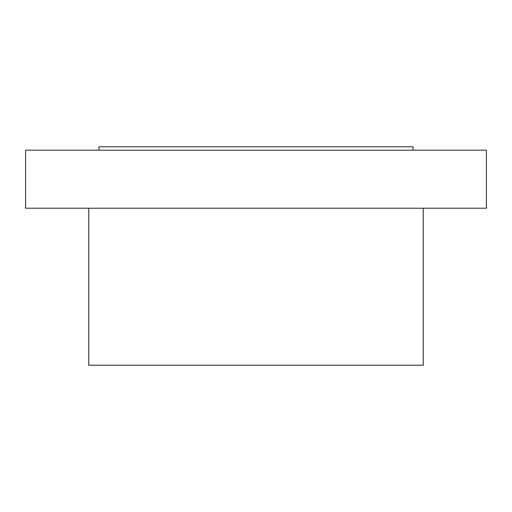 <?xml version="1.0" encoding="UTF-8"?>
<svg xmlns="http://www.w3.org/2000/svg" width="512" height="512" viewBox="0 0 512 512"><rect width="100%" height="100%" fill="white"/><g stroke="black" fill="none" stroke-linecap="round" stroke-linejoin="round"><path stroke-width="0.77" d="M25.6 150.189L486.4 150.189L486.4 208.211L25.6 208.211L25.6 150.189M88.749 208.211L88.749 365.229L423.251 365.229L423.251 208.211M98.989 150.189L98.989 146.771L413.011 146.771L413.011 150.189"/></g></svg>
